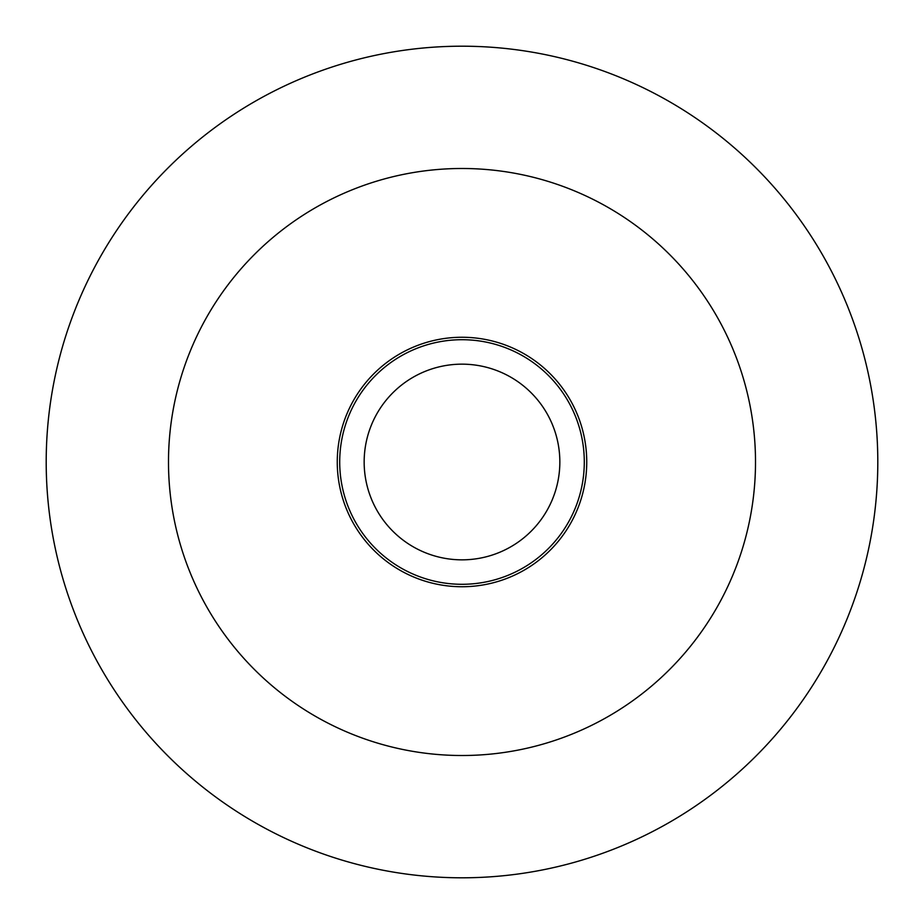 <?xml version="1.0" encoding="UTF-8"?>
<svg xmlns="http://www.w3.org/2000/svg" width="924" height="924" viewBox="0 0 924 924"><rect width="100%" height="100%" fill="white"/><g stroke="black" fill="none" stroke-linecap="round" stroke-linejoin="round"><path stroke-width="1.39" d="M462 559.84A97.84 97.84 0 0 0 559.84 462A97.84 97.84 0 0 0 462 364.16A97.84 97.84 0 0 0 364.16 462A97.84 97.84 0 0 0 462 559.84M462 339.709A122.291 122.291 0 0 1 584.291 462A122.291 122.291 0 0 1 462 584.291A122.291 122.291 0 0 1 339.709 462A122.291 122.291 0 0 1 462 339.709M462 46.2A415.8 415.8 0 0 1 877.8 462A415.8 415.8 0 0 1 462 877.8A415.8 415.8 0 0 1 46.2 462A415.8 415.8 0 0 1 462 46.2A415.8 415.8 0 0 0 46.2 462A415.8 415.8 0 0 0 462 877.8M462 586.74A124.74 124.74 0 0 1 337.26 462A124.74 124.74 0 0 1 462 337.26A124.74 124.74 0 0 1 586.74 462A124.74 124.74 0 0 1 462 586.74M462 755.509A293.509 293.509 0 0 0 755.509 462A293.509 293.509 0 0 0 462 168.491A293.509 293.509 0 0 0 168.491 462A293.509 293.509 0 0 0 462 755.509"/></g></svg>

